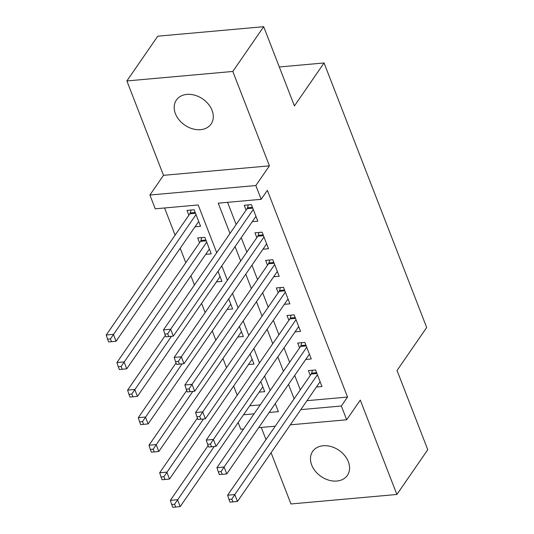 <?xml version="1.0" encoding="UTF-8"?>
<svg xmlns="http://www.w3.org/2000/svg" width="534" height="534" viewBox="0 0 534 534"><rect width="100%" height="100%" fill="white"/><g stroke="black" fill="none" stroke-linecap="round" stroke-linejoin="round"><path stroke-width="0.8" d="M175.419 113.669A21.093 15.853 -145.4 0 0 192.56 128.814A21.093 15.853 -145.4 0 0 211.11 124.008A21.093 15.853 -145.4 0 0 212.065 110.384A21.093 15.853 -145.4 0 0 194.923 95.246A21.093 15.853 -145.4 0 0 176.38 100.052A21.093 15.853 -145.4 0 0 175.419 113.669M311.702 465.034A21.093 15.853 -145.4 0 0 328.844 480.179A21.093 15.853 -145.4 0 0 347.394 475.373A21.093 15.853 -145.4 0 0 348.348 461.75A21.093 15.853 -145.4 0 0 331.207 446.604A21.093 15.853 -145.4 0 0 312.664 451.41A21.093 15.853 -145.4 0 0 311.702 465.034M216.717 252.716L198.194 204.963L155.247 208.807L149.9 195.03L255.839 185.538L261.179 199.316L218.232 203.167L229.994 233.471M163.491 175.332L269.423 165.847L232.817 71.456L263.689 26.7L157.757 36.192L126.878 80.948L163.491 175.332L149.9 195.03M261.273 427.434L265.992 439.602M271.078 452.725L290.957 503.962L396.889 494.471L360.283 400.086L346.693 419.784L290.322 424.83M243.591 429.016L240.761 429.269L238.157 422.568M164.572 207.973L175.112 235.147M180.198 248.27L185.799 262.708M190.892 275.831L194.449 284.996M201.578 303.385L205.136 312.557M212.265 330.947L215.823 340.111M222.958 358.501L226.516 367.672M233.645 386.062L237.203 395.227M232.817 71.456L126.878 80.948M263.689 26.7L294.421 105.932L324.065 62.959L426.679 327.516L397.036 370.483L427.767 449.715L396.889 494.471M252.282 221.657L257.822 221.163L251.407 204.629L244.252 205.27L246.121 210.089M262.975 249.218L268.515 248.717L262.101 232.183L254.938 232.824L256.814 237.65M273.662 276.772L279.202 276.278L272.787 259.744L265.632 260.385L267.501 265.204M284.348 304.333L289.889 303.833L283.481 287.299L276.318 287.939L278.187 292.766M295.042 331.888L300.582 331.394L294.167 314.86L287.012 315.501L288.881 320.32M305.728 359.449L311.269 358.948L304.854 342.414L297.698 343.055L299.567 347.881M205.71 254.344L211.25 253.85L204.836 237.316L197.68 237.957L199.549 242.776M249.718 405.813L260.252 404.872M259.157 392.136L264.697 391.642L260.779 381.55M248.464 364.575L254.004 364.081L250.092 353.989M237.777 337.021L243.317 336.52L239.406 326.434M227.09 309.46L232.63 308.966L228.712 298.873M216.397 281.905L221.937 281.405L218.026 271.319M195.023 226.79L200.564 226.289L194.149 209.755L186.987 210.396L188.862 215.222M306.983 400.68L347.527 397.049L267.36 190.364L261.179 199.316M227.557 202.333L236.168 224.52M241.255 237.643L246.855 252.081M251.948 265.198L257.548 279.636M262.635 292.759L268.235 307.197M273.321 320.313L278.922 334.751M284.015 347.874L289.615 362.312M294.701 375.435L300.302 389.867M316.415 387.003L321.955 386.509L315.547 369.975L308.385 370.616L310.254 375.435M324.065 62.959L279.309 66.97M269.423 165.847L255.839 185.538M347.527 397.049L341.353 406L346.693 419.784M269.149 412.468L278.361 411.647L275.25 403.624M270.164 390.508L264.564 376.069M259.471 362.946L253.87 348.508M248.784 335.392L243.184 320.954M238.097 307.831L232.497 293.393M227.404 280.277L221.804 265.839M243.544 414.764L254.077 413.823M275.25 426.179L258.663 427.667M300.809 409.631L341.353 406M235.08 246.595L240.68 261.033M245.767 274.149L251.367 288.587M256.46 301.71L262.06 316.148M267.147 329.271L272.747 343.702M277.834 356.825L283.434 371.264M288.527 384.387L294.127 398.825M316.909 373.5L311.242 374.007L227.631 495.212L234.786 494.571L317.416 374.795M231.836 499.156L228.973 499.417L230.041 502.167L232.904 501.913L231.836 499.156L234.786 494.571L237.456 501.459L320.086 381.683M311.242 374.007A3.297 1.615 84.9 0 0 311.629 373.139L312.43 370.256M227.631 495.212L228.973 499.417M232.904 501.913L237.456 501.459M208.113 445.63L170.366 500.345L177.522 499.704L180.198 506.592L262.821 386.816M214.201 446.531L174.571 504.29L171.708 504.543L172.776 507.3L175.639 507.046L174.571 504.29M180.198 506.592L175.639 507.046M171.708 504.543L170.366 500.345M306.222 345.939L300.555 346.446L216.938 467.657L224.1 467.01L306.723 347.24M221.143 471.602L218.286 471.856L219.354 474.613L222.217 474.352L221.143 471.602L224.1 467.01L226.77 473.905L309.4 354.129M300.555 346.446A3.297 1.615 84.9 0 0 300.942 345.578L301.743 342.694M216.938 467.657L218.286 471.856M222.217 474.352L226.77 473.905M295.536 318.384L289.869 318.891L206.251 440.096L213.406 439.455L296.036 319.679M210.456 444.041L207.593 444.301L208.661 447.051L211.524 446.798L210.456 444.041L213.406 439.455L216.083 446.344L298.706 326.568M289.869 318.891A3.297 1.615 84.9 0 0 290.249 318.024L291.05 315.14M206.251 440.096L207.593 444.301M211.524 446.798L216.083 446.344M284.842 290.823L279.175 291.33L195.564 412.535L202.72 411.894L285.35 292.125M199.769 416.487L196.906 416.74L197.974 419.497L200.837 419.237L199.769 416.487L202.72 411.894L205.39 418.789L288.02 299.013M279.175 291.33A3.297 1.615 84.9 0 0 279.562 290.463L280.363 287.579M195.564 412.535L196.906 416.74M200.837 419.237L205.39 418.789M274.156 263.269L268.489 263.776L184.871 384.981L192.033 384.34L274.656 264.564M189.076 388.926L186.212 389.179L187.287 391.936L190.151 391.682L189.076 388.926L192.033 384.34L194.703 391.228L277.333 271.452M268.489 263.776A3.297 1.615 84.9 0 0 268.876 262.908L269.677 260.025M184.871 384.981L186.212 389.179M190.151 391.682L194.703 391.228M197.42 418.075L159.679 472.784L166.835 472.143L169.505 479.031L252.135 359.255M203.514 418.976L163.885 476.728L161.021 476.989L162.089 479.739L164.953 479.485L163.885 476.728M169.505 479.031L164.953 479.485M161.021 476.989L159.679 472.784M186.733 390.514L148.986 445.229L156.148 444.588L158.818 451.477L241.448 331.701M192.827 391.415L153.191 449.174L150.334 449.428L151.402 452.185L154.266 451.931L153.191 449.174M158.818 451.477L154.266 451.931M150.334 449.428L148.986 445.229M176.046 362.953L138.299 417.668L145.455 417.027L148.132 423.916L230.755 304.14M182.134 363.854L142.505 421.613L139.641 421.873L140.709 424.623L143.573 424.37L142.505 421.613M148.132 423.916L143.573 424.37M139.641 421.873L138.299 417.668M165.353 335.399L127.613 390.114L134.768 389.466L137.438 396.361L220.068 276.585M171.447 336.3L131.818 394.059L128.954 394.312L130.022 397.069L132.886 396.809L131.818 394.059M137.438 396.361L132.886 396.809M128.954 394.312L127.613 390.114M263.469 235.708L257.802 236.215L174.184 357.42L181.34 356.779L263.97 237.009M178.389 361.371L175.526 361.625L176.594 364.382L179.457 364.121L178.389 361.371L181.34 356.779L184.016 363.674L266.64 243.898M257.802 236.215A3.297 1.615 84.9 0 0 258.182 235.347L258.983 232.464M174.184 357.42L175.526 361.625M179.457 364.121L184.016 363.674M201.725 237.597L200.924 240.48A3.297 1.615 -95.1 0 1 200.537 241.348L116.919 362.553L124.082 361.912L126.752 368.8L209.381 249.024M206.705 242.136L121.125 366.498L118.261 366.751L119.336 369.508L122.199 369.254L121.125 366.498M126.752 368.8L122.199 369.254M118.261 366.751L116.919 362.553M252.776 208.153L247.108 208.661L163.497 329.865L170.653 329.224L253.283 209.448M167.703 333.81L164.839 334.064L165.907 336.82L168.771 336.567L167.703 333.81L170.653 329.224L173.323 336.113L255.953 216.337M247.108 208.661A3.297 1.615 84.9 0 0 247.496 207.793L248.297 204.902M163.497 329.865L164.839 334.064M168.771 336.567L173.323 336.113M191.032 210.036L190.231 212.919A3.297 1.615 -95.1 0 1 189.85 213.787L106.233 334.992L113.388 334.351L116.065 341.246L198.688 221.47M196.018 214.581L110.438 338.943L107.574 339.197L108.642 341.954L111.506 341.693L110.438 338.943M116.065 341.246L111.506 341.693M107.574 339.197L106.233 334.992M316.602 372.692L311.629 373.139M305.909 345.138L300.942 345.578M295.222 317.576L290.249 318.024M284.529 290.022L279.562 290.463M273.842 262.461L268.876 262.908M263.155 234.9L258.182 235.347M200.924 240.48L205.89 240.033M200.537 241.348L206.204 240.841M252.462 207.346L247.496 207.793M190.231 212.919L195.204 212.479M189.85 213.787L195.517 213.28"/></g></svg>
